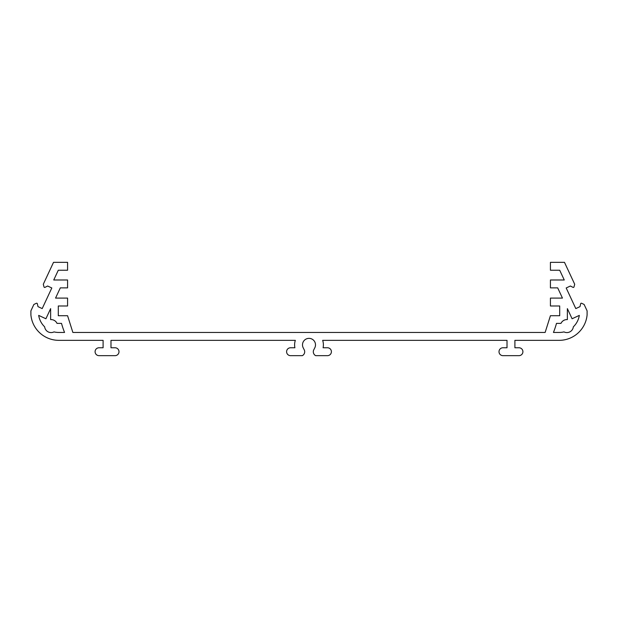 <?xml version="1.0" encoding="UTF-8"?>
<svg xmlns="http://www.w3.org/2000/svg" width="618" height="618" viewBox="0 0 618 618"><rect width="100%" height="100%" fill="white"/><g stroke="black" fill="none" stroke-linecap="round" stroke-linejoin="round"><path stroke-width="0.93" d="M499.004 351.712A3.947 3.947 0 0 0 502.952 355.659L518.965 355.659A3.947 3.947 0 0 0 522.913 351.712A3.947 3.947 0 0 0 518.965 347.764L514.902 347.764L514.902 340.34L559.375 340.34A28.057 28.057 0 0 0 587.1 314.917L587.1 310.846L584.118 304.45L581.623 303.276A0.695 0.695 0 0 0 580.65 303.755L580.008 306.628L575.798 308.591L566.188 287.973L570.391 286.01L573.002 287.362A0.695 0.695 0 0 0 573.991 286.922L574.701 284.257L564.481 262.341L550.422 262.341L550.422 270.236L559.707 270.236L564.257 279.985L550.422 279.985L550.422 287.872L557.691 287.872L562.45 298.085L550.422 298.085L550.422 305.98L559.707 305.98L559.707 315.728L550.422 315.728L545.138 332.445L72.862 332.445L67.578 315.728L58.293 315.728L58.293 305.98L67.578 305.98L67.578 298.085L55.55 298.085L60.309 287.872L67.578 287.872L67.578 279.985L53.743 279.985L58.293 270.236L67.578 270.236L67.578 262.341L53.519 262.341L43.299 284.257L44.009 286.922A0.695 0.695 0 0 0 44.998 287.362L47.609 286.01L51.812 287.973L42.202 308.591L37.992 306.628L37.35 303.755A0.695 0.695 0 0 0 36.377 303.276L33.882 304.45L30.9 310.846L30.9 314.917A28.057 28.057 0 0 0 58.625 340.34L103.098 340.34L103.098 347.764L99.034 347.764A3.947 3.947 0 0 0 95.087 351.712A3.947 3.947 0 0 0 99.034 355.659L115.048 355.659A3.947 3.947 0 0 0 118.996 351.712A3.947 3.947 0 0 0 115.048 347.764L110.985 347.764L110.985 340.34L295.334 340.34A14.392 14.392 0 0 0 294.902 347.764L290.545 347.764A3.947 3.947 0 0 0 286.597 351.712A3.947 3.947 0 0 0 290.545 355.659L302.341 355.659A4.411 4.411 0 0 0 304.411 350.205L303.199 347.795A6.497 6.497 0 0 1 309 338.363A6.497 6.497 0 0 1 314.801 347.795L313.589 350.205A4.411 4.411 0 0 0 315.659 355.659L327.455 355.659A3.947 3.947 0 0 0 331.402 351.712A3.947 3.947 0 0 0 327.455 347.764L323.098 347.764A14.392 14.392 0 0 0 322.666 340.34L507.015 340.34L507.015 347.764L502.952 347.764A3.947 3.947 0 0 0 499.004 351.712M553.45 332.445L559.375 332.445A20.193 20.193 0 0 0 564.002 331.905A6.497 6.497 0 0 0 573.35 326.822A20.193 20.193 0 0 0 579.321 315.396L572.09 318.764L567.37 308.629L567.37 319.606A6.497 6.497 0 0 0 560.982 323.392L556.486 323.392A85.33 85.33 0 0 1 553.45 332.445M53.998 331.905A20.193 20.193 0 0 0 58.625 332.445L64.55 332.445A85.33 85.33 0 0 1 61.514 323.392L57.018 323.392A6.497 6.497 0 0 0 50.63 319.606L50.63 308.629L45.91 318.764L38.679 315.396A20.193 20.193 0 0 0 44.65 326.822A6.497 6.497 0 0 0 53.998 331.905"/></g></svg>
